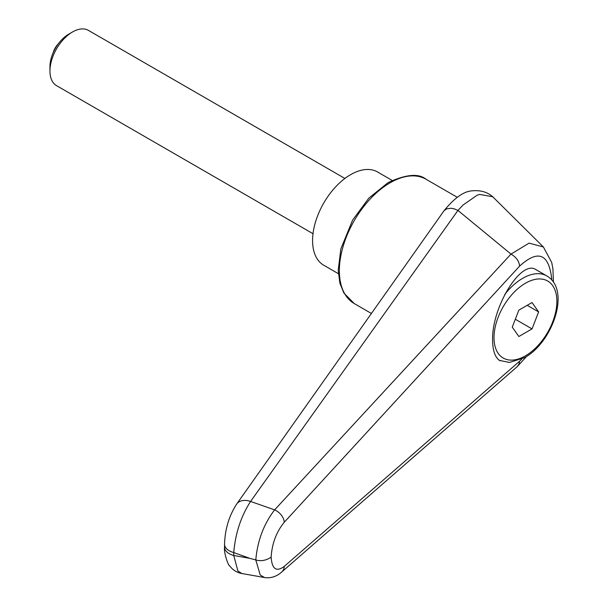 <?xml version="1.0" encoding="UTF-8"?>
<svg xmlns="http://www.w3.org/2000/svg" width="608" height="608" viewBox="0 0 608 608"><rect width="100%" height="100%" fill="white"/><g stroke="black" fill="none" stroke-linecap="round" stroke-linejoin="round"><path stroke-width="0.91" d="M224.55 544.038A15.952 9.211 0 0 0 224.542 544.213A15.952 9.211 0 0 0 225.507 547.367A15.952 9.211 0 0 0 233.753 552.558C235.372 533.383 240.973 516.344 250.572 501.456L457.938 210.436L463.06 205.018L477.067 195.244L479.636 194.408L492.548 196.734L494.015 198.026C488.482 192.303 481.072 189.924 471.77 190.866C463.57 191.482 454.336 198.094 444.068 210.702L446.629 208.856L451.045 208.248L454.472 208.901L457.938 210.436M236.573 504.214A15.952 10.944 35.4 0 1 236.702 504.017C229.049 515.85 224.99 529.249 224.55 544.213L224.542 547.139A15.952 9.211 0 0 0 225.507 550.286A15.952 9.211 0 0 0 233.753 555.484L233.753 552.558A26343.606 19494.289 38.9 0 1 249.759 558.334A26343.606 19494.289 38.9 0 1 233.753 555.484L237.895 570.98L241.87 573.511M500.042 360.802C495.201 357.755 492.723 350.862 492.609 340.123C491.614 307.26 521.307 259 535.96 269.656L546.85 275.941A48.442 27.968 -60 0 0 522.629 278.342A48.442 27.968 -60 0 0 504.754 294.47M457.991 210.467L510.994 254.083L274.634 509.861C263.788 523.974 257.503 540.672 255.793 559.953C260.908 561.458 266.023 560.538 271.138 557.194C271.996 543.582 276.366 531.947 284.24 522.264A11.962 7.919 -137.5 0 0 274.634 509.861A20169.108 5321.11 -156.3 0 0 250.572 501.456A15.952 10.944 35.4 0 0 236.702 504.017L444.068 210.695M553.447 282.218L552.923 268.827L551.692 262.436L543.4 246.985L529.074 243.124L511.032 254.098C516.2 257.146 519.057 261.144 519.612 266.106C538.43 249.067 549.168 253.734 551.844 280.106M521.732 359.176L519.612 361.19L519.042 363.994L517.226 366.647L281.74 571.976A11.962 8.869 49 0 1 281.496 572.181M519.612 361.19L284.24 566.42A11.962 8.869 49 0 1 281.747 571.976C276.754 576.506 271.031 578.383 264.564 577.6M284.24 566.42C276.366 572.189 271.996 569.111 271.138 557.194M249.759 558.334A3767.221 2174.976 180 0 0 255.793 559.953L260.239 575.008L264.533 577.539L241.809 573.504M338.36 273.668L323.73 265.217A53.831 31.076 -60 0 1 312.58 240.578A53.831 31.076 -60 0 1 336.072 186.405A53.831 31.076 -60 0 1 377.553 171.98L392.183 180.432M344.911 178.463L88.464 30.4A31.897 18.415 120 0 0 72.512 31.981L68.696 34.185A26.501 15.299 120 0 0 49.955 66.644L49.955 71.045A31.897 18.415 120 0 0 56.567 85.652L313.014 233.708M72.512 31.981A31.897 18.415 120 0 0 49.955 71.045M538.627 311.912L532.038 328.905L518.852 336.513L512.263 327.134L518.852 310.141L532.038 302.533L538.627 311.912L527.212 305.315M532.038 328.905L515.318 319.253M425.995 179.231C418.654 173.189 406.03 174.306 388.117 182.59L368.828 198.155L352.632 220.066L340.837 248.93L338.208 270.218L339.895 283.229L343.892 293.056L354.228 303.544A71.774 41.435 -60 0 1 339.363 270.689A71.774 41.435 -60 0 1 390.116 182.788A71.774 41.435 -60 0 1 425.995 179.231L457.262 197.288M284.24 522.264L519.612 266.106M525.449 283.222A44.46 25.665 -60 0 1 556.882 301.37A44.46 25.665 -60 0 1 525.449 355.824A44.46 25.665 -60 0 1 494.008 337.676A44.46 25.665 -60 0 1 525.449 283.222M354.228 303.544L371.496 313.515M543.263 246.848L494.015 198.026M224.55 547.139C223.554 552.102 228.266 565.866 229.55 565.691C232.583 569.871 236.687 572.493 241.862 573.557M526.536 356.486L517.226 366.647M499.388 360.384L509.39 362.452L524.62 357.648C552.626 342.296 571.094 289.894 546.85 275.941M58.224 43.92A21.31 21.31 0 0 0 53.154 52.698"/></g></svg>
